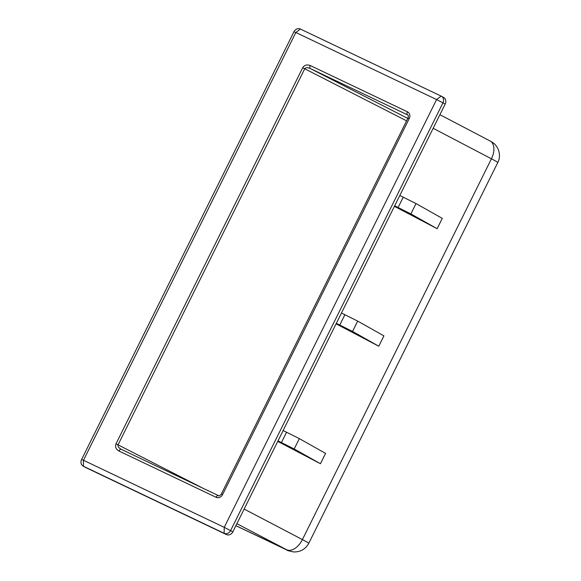 <?xml version="1.0" encoding="UTF-8"?>
<svg xmlns="http://www.w3.org/2000/svg" width="581" height="581" viewBox="0 0 581 581"><rect width="100%" height="100%" fill="white"/><g stroke="black" fill="none" stroke-linecap="round" stroke-linejoin="round"><path stroke-width="0.87" d="M399.808 195.47L416.018 203.582L442.257 218.347L437.123 228.689L394.419 206.328M341.468 312.999L357.678 321.104L383.918 335.869L378.783 346.211L336.079 323.849M283.129 430.521L299.338 438.626L325.578 453.391L320.443 463.732L277.747 441.371M236.888 523.677L286.782 549.808L235.893 525.674M409.264 118.509A5.251 4.583 -60.6 0 0 407.463 111.835L310.312 65.551A2.622 1.278 115.5 0 0 310.261 68.529L407.412 114.813A2.622 2.295 119.4 0 1 407.528 114.878C408.356 114.973 408.523 116.004 408.029 117.972L221.346 494.039L222.581 494.584L409.264 118.509L408.029 117.972M121.182 449.273L121.109 449.236C118.633 447.798 117.616 446.331 118.059 444.821L304.742 68.747C305.715 67.447 307.552 67.374 310.261 68.529L407.811 118.415M218.318 495.549L121.247 449.302A2.622 1.278 115.5 0 0 121.211 449.28A2.622 1.278 115.5 0 0 118.96 451.023L216.11 497.307A2.622 1.278 -64.5 0 1 218.354 495.571A2.622 1.278 -64.5 0 1 218.391 495.586M300.399 29.05L295.838 32.492L436.592 99.554L224.237 527.337L83.482 460.275L295.838 32.492L293.928 31.781L81.572 459.564A5.251 4.583 -60.6 0 0 83.141 466.107A5.251 4.583 -60.6 0 0 83.381 466.238L224.135 533.3A5.251 4.583 -60.6 0 0 230.606 530.569L442.962 102.786A5.251 4.583 -60.6 0 0 441.4 96.235A5.251 4.583 -60.6 0 0 441.153 96.112L300.399 29.05A5.251 4.583 -60.6 0 0 293.928 31.781M277.994 440.863L294.204 448.968L320.443 463.732M394.673 205.812L410.883 213.924L437.123 228.689M336.334 323.341L352.544 331.446L378.783 346.211M226.365 534.556A5.251 4.583 -60.6 0 0 232.843 531.826L224.237 527.337L224.135 533.3L226.365 534.556L85.61 467.487L83.381 466.238L83.482 460.275L81.572 459.564M83.141 466.107L85.371 467.364A5.251 4.583 -60.6 0 0 85.61 467.487M441.153 96.112L436.592 99.554L445.199 104.043A5.251 4.583 -60.6 0 0 443.63 97.492L441.4 96.235M445.199 104.043L232.843 531.826M433.157 128.292L491.432 158.809A18.374 0.53 26.4 0 1 497.823 162.455C499.464 159.514 500.706 153.573 497.22 147.349C494.017 142.832 493.988 143.703 492.63 142.461L490.103 140.98A15.752 9.449 117.6 0 1 491.432 158.809L302.41 539.582L244.143 509.065M497.823 162.455L308.801 543.228A18.374 0.53 -153.6 0 0 302.41 539.582A15.752 9.449 -62.4 0 1 286.782 549.808M286.455 549.793A15.752 7.669 115.5 0 0 286.68 549.909L236.736 526.11M407.63 114.936L407.412 114.813A2.622 1.278 -64.5 0 1 407.463 111.835M406.606 120.841L302.701 67.737L116.011 443.804L202.842 488.178M310.312 65.551C306.971 64.309 304.429 65.036 302.701 67.737M216.11 497.307A5.251 4.583 -60.6 0 0 222.581 494.584M116.011 443.804C114.922 446.811 115.902 449.215 118.96 451.023M286.593 432.17L281.458 442.511M299.338 438.626L294.204 448.968M403.272 197.126L398.138 207.468M416.018 203.582L410.883 213.924M344.932 314.648L339.798 324.99M357.678 321.104L352.544 331.446M490.103 140.98L439.911 114.689M308.801 543.228C305.548 549.132 300.522 552.037 293.725 551.95C289.127 551.064 286.774 550.381 286.68 549.909M236.474 525.979L235.893 525.682M121.109 449.236L218.354 495.571C218.768 496.29 219.763 495.782 221.346 494.039"/></g></svg>
